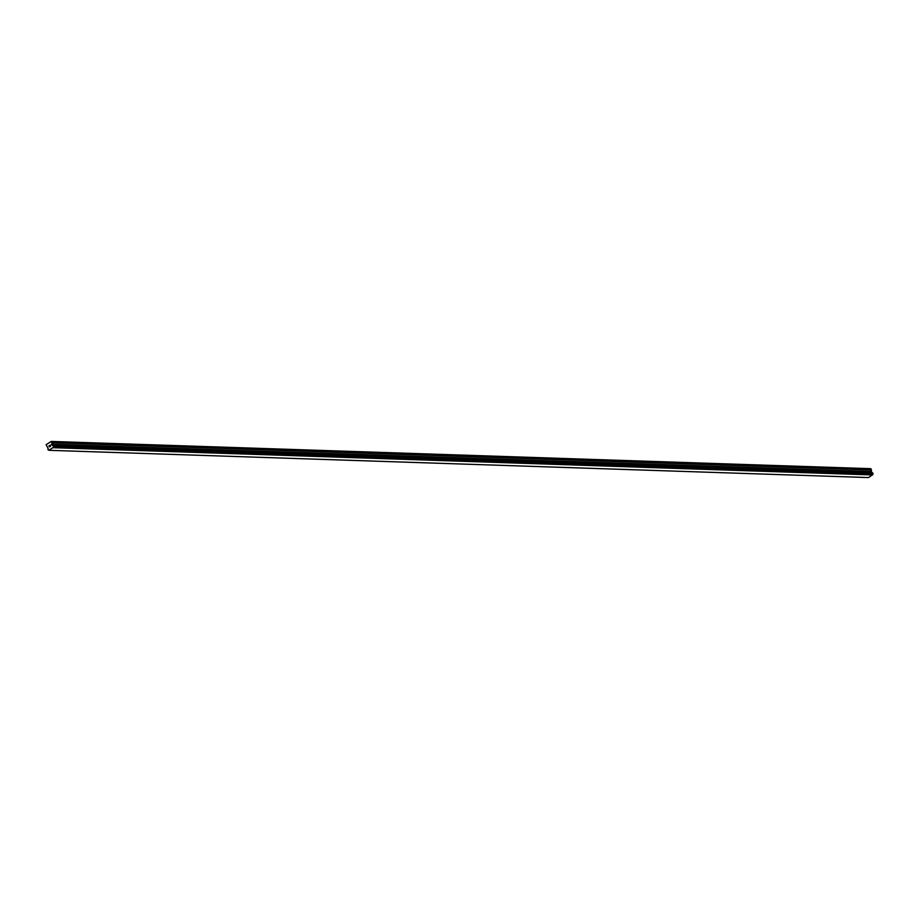 <?xml version="1.0" encoding="UTF-8"?>
<svg xmlns="http://www.w3.org/2000/svg" width="919" height="919" viewBox="0 0 919 919"><rect width="100%" height="100%" fill="white"/><g stroke="black" fill="none" stroke-linecap="round" stroke-linejoin="round"><path stroke-width="1.38" d="M50.465 444.991L50.407 446.519M49.327 446.335L49.454 445.726L49.327 446.335M49.557 445.566L48.879 445.991L49.557 445.566L49.396 446.852M48.65 449.954L48.236 449.942A0.77 0.643 91.9 0 1 48.925 450.184L53.428 447.335A0.77 0.643 91.9 0 1 53.647 446.519L53.291 445.715A0.77 0.643 91.9 0 1 52.601 445.462L51.257 441.43L46.088 444.704L48.098 448.311A0.77 0.643 91.9 0 1 47.88 449.138L48.179 449.942M872.177 472.929A0.77 0.643 91.9 0 1 871.924 472.699L870.58 468.679L51.257 441.43M49.212 450.321L868.535 477.57L872.751 474.583A0.77 0.643 91.9 0 1 872.97 473.756L872.671 472.94L53.348 445.704M53.359 447.702L872.682 474.939M53.417 447.496L872.74 474.732M53.428 447.335L872.751 474.583M52.601 445.462L871.924 472.699M52.486 445.382L871.821 472.619M51.694 441.591L871.017 468.828M53.647 446.519L872.97 473.756M53.704 446.427L873.027 473.664M53.727 446.335L873.05 473.572M53.716 446.186L873.039 473.423M53.555 445.83L872.878 473.067M53.463 445.738L872.786 472.975M53.394 445.704L872.717 472.952M52.165 445.267L871.499 472.504M51.981 445.083L871.304 472.32M51.751 444.543L871.074 471.792M51.728 444.256L871.051 471.493M52.119 442.786L871.442 470.023M52.096 442.498L871.419 469.735"/></g></svg>
